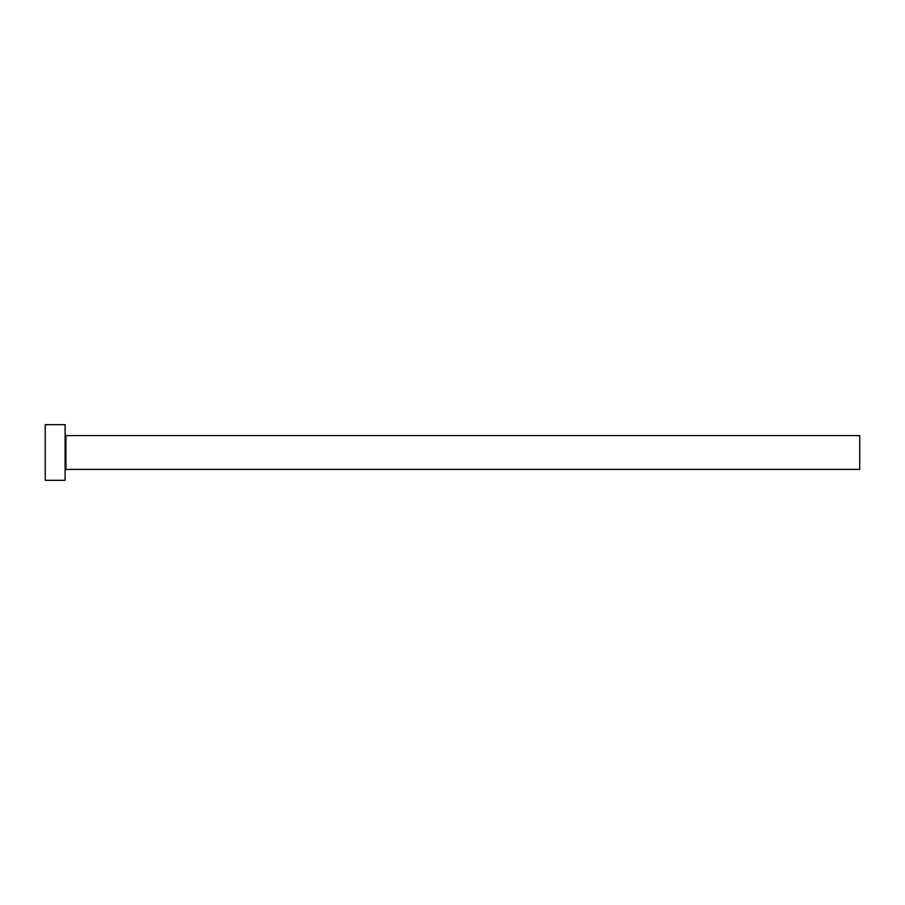 <?xml version="1.0" encoding="UTF-8"?>
<svg xmlns="http://www.w3.org/2000/svg" width="905" height="905" viewBox="0 0 905 905"><rect width="100%" height="100%" fill="white"/><g stroke="black" fill="none" stroke-linecap="round" stroke-linejoin="round"><path stroke-width="1.36" d="M65.907 469.39L65.907 435.61L859.75 435.61L859.75 469.39L65.907 469.39L65.115 470.181M65.115 452.5L65.115 480.317L45.25 480.317L45.25 424.683L65.115 424.683L65.115 452.5M65.907 435.61L65.115 434.819"/></g></svg>
